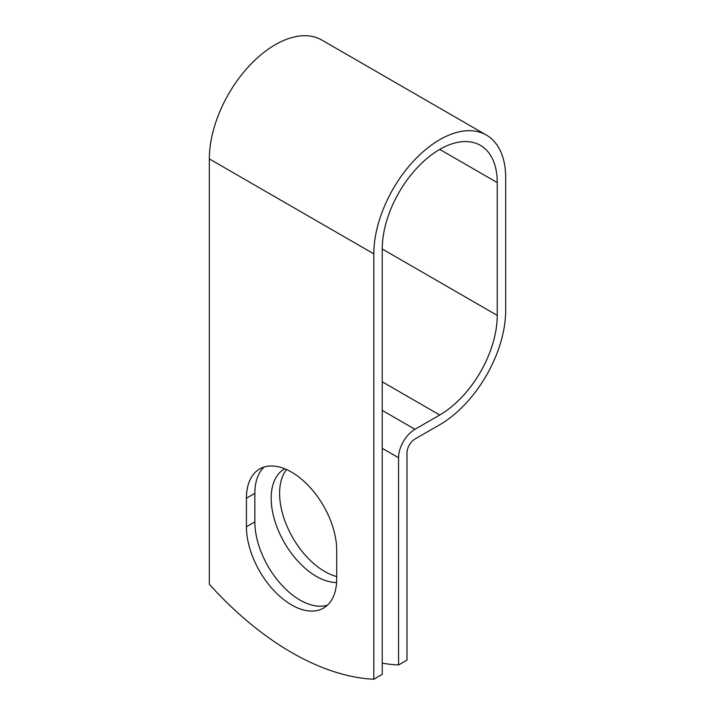 <?xml version="1.0" encoding="UTF-8"?>
<svg xmlns="http://www.w3.org/2000/svg" width="715" height="715" viewBox="0 0 715 715"><rect width="100%" height="100%" fill="white"/><g stroke="black" fill="none" stroke-linecap="round" stroke-linejoin="round"><path stroke-width="1.07" d="M291.577 604.935A63.832 36.849 -120 0 0 323.493 608.099A63.832 36.849 -120 0 0 336.711 578.873L336.711 550.309A63.832 36.849 -120 0 0 308.844 486.075A63.832 36.849 -120 0 0 259.661 468.969A63.832 36.849 -120 0 0 246.434 498.194L246.434 526.758A63.832 36.849 -120 0 0 291.577 604.935M264.148 467.02A63.832 36.849 -120 0 0 254.862 493.332L254.862 521.896A63.832 36.849 -120 0 0 299.996 600.073A63.832 36.849 -120 0 0 327.416 605.185M336.711 576.549A63.832 36.849 60 0 1 324.735 571.508A63.832 36.849 60 0 1 285.214 521.753A63.832 36.849 60 0 1 286.545 469.558M336.595 582.519A63.832 36.849 60 0 1 316.316 576.37A63.832 36.849 60 0 1 274.614 520.118A63.832 36.849 60 0 1 284.4 468.969A63.832 36.849 60 0 1 284.731 468.781M382.239 663.189A279.145 161.161 -120 0 0 398.559 664.968L398.559 457.743A23.229 13.406 -60 0 1 414.977 429.295L439.743 415.004A81.322 46.949 120 0 0 497.247 315.395L497.247 182.593A81.322 46.949 120 0 0 480.409 145.368A81.322 46.949 120 0 0 417.739 167.158A81.322 46.949 120 0 0 382.239 248.999L382.239 674.388L373.82 679.25A279.145 161.161 60 0 1 209.325 584.28L209.325 158.891A93.236 53.831 120 0 1 250.027 65.065A93.236 53.831 120 0 1 321.875 40.085L486.361 135.055A93.236 53.831 120 0 0 414.512 160.035A93.236 53.831 120 0 0 373.82 253.861L373.82 679.25M398.559 664.968L406.978 660.106L406.978 452.881A11.315 6.533 -60 0 1 414.977 439.019L439.743 424.728A93.236 53.831 120 0 0 505.675 310.533L505.675 177.731A93.236 53.831 120 0 0 486.361 135.055M398.559 457.743L382.239 448.323M373.82 253.861L209.325 158.891M497.247 182.593L439.743 149.399M497.247 315.395L382.239 248.999M439.743 415.004L382.239 381.801M414.977 429.295L382.239 410.392M254.862 493.332L246.434 498.194M254.862 521.896L246.434 526.758"/></g></svg>
